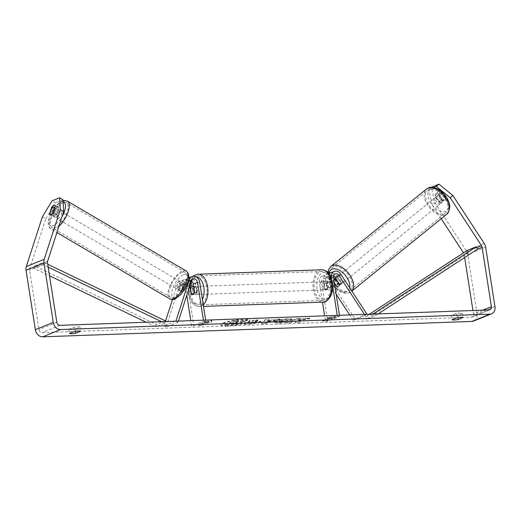 <?xml version="1.0" encoding="UTF-8"?>
<svg xmlns="http://www.w3.org/2000/svg" width="521" height="521" viewBox="0 0 521 521"><rect width="100%" height="100%" fill="white"/><g stroke="black" fill="none" stroke-linecap="round" stroke-linejoin="round"><path stroke-width="0.39" stroke-dasharray="2.6 1.95" d="M189.8 285.905L189.748 285.56A3.777 3.028 67.9 0 0 185.235 282.174A3.777 3.028 67.9 0 0 183.692 283.925L181.354 291.167A4.044 1.674 -59.6 0 0 181.77 291.845A4.044 1.674 -59.6 0 0 182.695 291.825A4.044 1.674 -59.6 0 0 184.935 289.709L182.819 288.465L185.157 281.229A6.473 5.19 -112.1 0 1 187.807 278.214A6.473 5.19 -112.1 0 1 195.538 284.023L196.814 292.17A4.044 2.318 87.9 0 1 194.802 294.58A4.044 2.318 87.9 0 1 193.232 293.623L192.132 286.583M190.881 282.558A6.473 5.19 67.9 0 0 184.219 279.673A6.473 5.19 67.9 0 0 181.575 282.682L179.237 289.917A4.044 1.674 -59.6 0 0 179.647 290.594A4.044 1.674 -59.6 0 0 180.579 290.581A4.044 1.674 -59.6 0 0 182.819 288.465M175.375 321.203L164.004 325.814L165.378 321.561M172.497 299.529L177.387 284.381A6.473 5.19 -112.1 0 1 180.038 281.373A6.473 5.19 -112.1 0 1 187.775 287.175L193.864 326.068L191.656 326.146L190.797 320.649M176.3 321.17L178.071 322.212L178.436 321.092M178.071 322.212L166.121 327.064L179.511 285.625A3.777 3.028 -112.1 0 1 181.054 283.867A3.777 3.028 -112.1 0 1 185.567 287.26L186.805 295.179M203.431 320.194L203.607 321.294L191.656 326.146M205.639 320.115L205.815 321.216L193.864 326.068M205.815 321.216L203.607 321.294M166.121 327.064L164.004 325.814M184.935 289.709L187.273 282.473A3.777 3.028 -112.1 0 1 188.823 280.715A3.777 3.028 -112.1 0 1 191.376 281.027M194.607 292.248L196.814 292.17M191.337 293.694L193.232 293.623M181.354 291.167L179.237 289.917M336.078 285.417L337.536 284.232A4.044 2.351 -129 0 0 340.206 284.844A4.044 2.351 -129 0 0 340.558 284.635A4.044 2.351 -129 0 0 341.118 282.779L336.553 275.791A6.473 5.19 67.9 0 0 330.021 273.108M349.656 287.748A13.487 7.835 51 0 1 346.68 291.565A13.487 7.835 51 0 1 334.827 287.032A13.487 7.835 51 0 1 328.992 273.714A6.473 5.19 67.9 0 0 327.155 279.295L328.432 287.442A4.044 2.318 87.9 0 1 326.413 289.852A4.044 2.318 87.9 0 1 324.85 288.894L323.574 280.754A6.473 5.19 -112.1 0 1 326.439 274.56A6.473 5.19 -112.1 0 1 332.971 277.244L333.674 278.325M334.306 279.289L337.536 284.232M366.875 314.104L354.925 318.956L328.784 278.943A6.473 5.19 67.9 0 0 322.258 276.26A6.473 5.19 67.9 0 0 319.393 282.454L322.473 302.141M366.602 314.332L365.169 315.492L364.466 314.41M336.169 294.235L327.077 280.324A3.777 3.028 67.9 0 0 323.267 278.761A3.777 3.028 67.9 0 0 321.6 282.369L327.689 321.255L325.482 321.34L324.622 315.843M333.603 275.928A3.777 3.028 67.9 0 0 331.037 275.609A3.777 3.028 67.9 0 0 329.37 279.217L330.64 287.364A4.044 2.318 87.9 0 1 328.627 289.767A4.044 2.318 87.9 0 1 327.058 288.816L325.781 280.676A3.777 3.028 -112.1 0 1 327.455 277.061A3.777 3.028 -112.1 0 1 331.265 278.624L334.502 283.58M339.464 315.309L339.64 316.403L327.689 321.255M337.256 315.387L337.432 316.488L339.64 316.403M337.432 316.488L325.482 321.34M331.512 278.689L332.743 286.537M365.169 315.492L353.218 320.343L354.925 318.956M353.218 320.343L349.689 314.938M330.64 287.364L328.432 287.442M327.058 288.816L324.85 288.894M339.412 284.16L341.118 282.779M440.564 203.561A4.044 2.351 -129 0 0 440.916 203.353A4.044 2.351 -129 0 0 440.414 199.009A4.044 2.351 -129 0 0 436.181 196.853A4.044 2.351 -129 0 0 435.823 197.062A4.044 2.351 -129 0 0 436.331 201.406A4.044 2.351 -129 0 0 440.564 203.561M442.603 199.992A4.044 2.351 -129 0 0 444.654 200.24A4.044 2.351 -129 0 0 445.012 200.031A4.044 2.351 -129 0 0 445.592 198.781L442.329 193.779A4.044 2.351 -129 0 0 440.278 193.532A4.044 2.351 -129 0 0 439.919 193.747A4.044 2.351 -129 0 0 439.34 194.997L442.603 199.992L439.535 202.48A4.044 2.351 -129 0 1 436.266 197.485L439.34 194.997M442.329 193.779L439.255 196.274A4.044 2.351 -129 0 1 442.518 201.269L445.592 198.781M341.568 283.743A4.044 2.351 -129 0 0 341.926 283.535A4.044 2.351 -129 0 0 341.418 279.191A4.044 2.351 -129 0 0 337.185 277.035A4.044 2.351 -129 0 0 336.833 277.244A4.044 2.351 -129 0 0 337.334 281.587A4.044 2.351 -129 0 0 341.568 283.743M333.759 279.731L333.883 279.634A4.044 2.351 -129 0 0 333.759 279.731A4.044 2.351 -129 0 0 333.18 280.982L335.224 279.321A4.044 2.351 -129 0 0 338.494 284.323L336.442 285.983M336.416 279.569L338.214 278.11A4.044 2.351 -129 0 1 341.483 283.111L339.432 284.766M334.378 282.818L333.18 280.982M442.518 201.269L439.255 196.274M436.266 197.485L439.535 202.48M335.224 279.321L338.494 284.323M341.483 283.111L338.214 278.11M338.891 275.648A4.044 2.351 -129 0 0 338.539 275.863A4.044 2.351 -129 0 0 339.041 280.2A4.044 2.351 -129 0 0 343.274 282.356A4.044 2.351 -129 0 0 343.632 282.148A4.044 2.351 -129 0 0 343.124 277.804A4.044 2.351 -129 0 0 338.891 275.648M434.475 198.234A4.044 2.351 -129 0 0 434.117 198.442A4.044 2.351 -129 0 0 434.625 202.786A4.044 2.351 -129 0 0 438.851 204.942A4.044 2.351 -129 0 0 439.21 204.733A4.044 2.351 -129 0 0 438.702 200.39A4.044 2.351 -129 0 0 434.475 198.234M428.835 189.605A14.458 8.395 -129 0 0 427.565 190.354A14.458 8.395 -129 0 0 429.369 205.873A14.458 8.395 -129 0 0 444.491 213.571A14.458 8.395 -129 0 0 445.768 212.822A14.458 8.395 -129 0 0 443.957 197.303A14.458 8.395 -129 0 0 428.835 189.605M348.914 290.992A14.458 8.395 -129 0 0 350.184 290.243A14.458 8.395 -129 0 0 348.38 274.723A14.458 8.395 -129 0 0 333.258 267.019A14.458 8.395 -129 0 0 331.981 267.768A14.458 8.395 -129 0 0 333.792 283.287A14.458 8.395 -129 0 0 348.914 290.992M227.456 326.159A14.555 2.442 -8.9 0 1 221.138 325.137A14.555 2.442 -8.9 0 1 228.608 321.77A14.555 2.442 -8.9 0 1 243.581 319.614A14.555 2.442 -8.9 0 1 249.904 320.636A14.555 2.442 -8.9 0 1 242.434 324.003A14.555 2.442 -8.9 0 1 227.456 326.159M227.377 325.632A14.555 2.442 -8.9 0 1 221.054 324.616A14.555 2.442 -8.9 0 1 228.524 321.242A14.555 2.442 -8.9 0 1 243.496 319.086A14.555 2.442 -8.9 0 1 249.82 320.109A14.555 2.442 -8.9 0 1 242.35 323.476A14.555 2.442 -8.9 0 1 227.377 325.632M42.357 216.866L45.744 218.859L29.69 268.556A3.237 2.598 67.9 0 0 29.586 270.145L38.886 329.565A3.237 2.598 67.9 0 0 42.032 332.626L471.336 317.204A3.237 2.598 67.9 0 0 472.059 317.048A3.237 2.598 67.9 0 0 473.491 313.955L472.951 310.509M298.982 320.474L300.148 321.965L295.531 322.121L294.606 320.708L290.685 322.284L286.791 322.421L296.456 318.533L300.356 318.403L297.856 319.406L298.188 319.796L305.313 318.233L309.995 318.077L298.982 320.474L300.148 321.965M273.948 319.933L268.497 320.115L269.227 319.464L265.202 319.601L261.477 323.287L265.209 323.157L280.832 319.067L276.684 319.21L273.948 319.933L274.026 320.454L268.582 320.643L268.497 320.115M79.928 327.045A5.392 0.905 171.1 0 0 73.748 327.266L68.883 329.246A5.392 0.905 171.1 0 0 71.117 329.48A5.392 0.905 171.1 0 0 75.063 329.018L79.928 327.045L80.586 331.252M462.414 313.31L457.549 315.283A5.392 0.905 -8.9 0 1 453.602 315.739A5.392 0.905 -8.9 0 1 451.362 315.505L456.227 313.531A5.392 0.905 -8.9 0 1 462.414 313.31L463.071 317.51M334.749 317.413L335.355 315.856L327.683 317.667L329.891 317.589L322.421 320.617L325.071 320.519L332.541 317.491L334.749 317.413L334.827 317.934L335.355 315.856M206.225 322.03L204.017 322.108L211.689 320.298L211.083 321.854L208.875 321.932L201.406 324.967L198.755 325.058L206.225 322.03L206.303 322.551L198.833 325.586L198.755 325.058M259.64 322.095L260.793 321.307L255.173 320.956L257.934 319.848L254.04 319.979L244.375 323.86L250.399 323.658L259.64 322.095L259.751 322.61L260.871 321.835L255.257 321.483L255.173 320.956M292.203 319.412L292.203 319.406C292.379 318.904 291.031 318.683 288.159 318.748C283.509 318.989 279.425 319.738 275.909 321.001L274.274 322.167L278.266 322.779L286.244 321.77L284.876 321.242L280.669 321.802L278.976 321.516L279.894 320.877L285.834 319.725L287.833 320.089L292.203 319.412L292.288 319.933L292.203 319.412M457.549 315.283L457.907 317.563M75.063 329.018L75.421 331.304M473.68 321.047A7.554 6.057 67.9 0 0 477.021 313.831L467.721 254.404A7.554 6.057 67.9 0 0 466.315 250.757L434.963 202.76L431.375 187.247M464.654 257.53L464.185 254.528A3.237 2.598 67.9 0 0 463.586 252.965L463.521 252.867M441.215 218.729L432.235 204.974L434.963 202.76M445.572 198.175L441.482 191.91A4.044 2.351 -129 0 0 438.812 191.298A4.044 2.351 -129 0 0 438.461 191.507A4.044 2.351 -129 0 0 437.9 193.369L441.99 199.628A4.044 2.351 -129 0 0 445.012 200.031A4.044 2.351 -129 0 0 445.572 198.175L442.843 200.383A4.044 2.351 51 0 1 442.283 202.246A4.044 2.351 51 0 1 439.255 201.842L435.165 195.583A4.044 2.351 51 0 1 435.725 193.721A4.044 2.351 51 0 1 436.084 193.512A4.044 2.351 51 0 1 438.754 194.125L441.482 191.91M433.505 187.488L428.646 189.462L432.235 204.974M438.754 194.125L442.843 200.383M431.297 187.313L428.646 189.462M45.744 218.859L55.408 202.864L52.015 200.872M62.982 199.79L55.408 202.864M55.083 209.234A4.044 1.674 120.4 0 1 58.254 207.104A4.044 1.674 120.4 0 1 58.671 207.775L56.574 214.261A4.044 1.674 120.4 0 1 54.334 216.378A4.044 1.674 120.4 0 1 53.402 216.391A4.044 1.674 120.4 0 1 52.992 215.714L55.083 209.234L52.601 207.775M56.574 214.261L53.188 212.268M58.671 207.775L55.278 205.788M52.992 215.714L49.821 213.851M73.748 327.266L74.405 331.473M68.883 329.246L69.54 333.447M435.165 195.583L437.9 193.369M439.255 201.842L441.99 199.628M456.227 313.531L456.891 317.732M451.362 315.505L452.026 319.705M247.462 320.76L242.949 320.916L235.466 322.245L238.403 321.066L234.496 321.203L224.811 325.091L237.114 324.29L240.643 323.326L241.698 322.597L240.722 322.232L247.462 320.76L247.377 320.233L242.871 320.389L235.388 321.724L238.318 320.545L234.411 320.675L224.727 324.57L237.029 323.762L240.559 322.805L241.62 322.076L240.637 321.704L247.377 320.233M237.114 324.29L237.029 323.762M224.811 325.091L224.727 324.57M234.496 321.203L234.411 320.675M238.403 321.066L238.318 320.545M235.466 322.245L235.388 321.724M237.179 322.186L237.094 321.665M242.949 320.916L242.871 320.389M240.722 322.232L240.637 321.704M335.439 316.384L327.761 318.188L327.683 317.667M327.761 318.188L329.969 318.11L329.891 317.589M329.969 318.11L322.506 321.144L322.421 320.617M332.541 317.491L332.619 318.018L325.156 321.047L325.071 320.519M325.156 321.047L322.506 321.144M332.619 318.018L334.827 317.934M198.833 325.586L201.484 325.488L201.406 324.967M206.303 322.551L204.095 322.636L211.767 320.825L211.161 322.382L208.954 322.46L208.875 321.932M208.954 322.46L201.484 325.488M211.161 322.382L211.083 321.854M211.767 320.825L211.689 320.298M204.095 322.636L204.017 322.108M268.582 320.643L269.227 319.464M269.305 319.985L265.287 320.122L265.202 319.601M265.287 320.122L261.555 323.808L261.477 323.287M261.555 323.808L265.293 323.684L265.209 323.157M265.293 323.684L280.917 319.594L280.832 319.067M280.917 319.594L276.762 319.731L276.684 319.21M276.762 319.731L274.026 320.454M267.703 321.437L270.842 321.327L266.55 322.479L267.703 321.437L267.625 320.91L270.757 320.799L266.472 321.952L267.625 320.91M270.842 321.327L270.757 320.799M266.55 322.479L266.472 321.952M255.257 321.483L258.019 320.369L257.934 319.848M258.019 320.369L254.124 320.506L254.04 319.979M254.124 320.506L244.453 324.388L244.375 323.86M244.453 324.388L250.484 324.186L259.725 322.616M255.954 322.701L250.601 323.352L253.16 322.323L255.003 322.265C256.404 322.225 256.729 322.369 255.98 322.688L255.87 322.173L250.523 322.825L253.076 321.796L254.925 321.737C256.319 321.704 256.645 321.848 255.896 322.167L255.87 322.173M256.371 322.414L255.98 322.688L255.896 322.167L256.293 321.893L256.371 322.414M250.601 323.352L250.523 322.825M253.16 322.323L253.076 321.796M300.233 322.492L295.609 322.649L294.691 321.236L290.77 322.812L286.869 322.942L296.54 319.06L300.435 318.93L297.934 319.933L298.272 320.324L305.397 318.761L310.08 318.598L309.995 318.077M310.08 318.598L299.061 321.001M305.397 318.761L305.313 318.233M298.272 320.324L298.188 319.796M297.934 319.933L297.856 319.406M300.435 318.93L300.356 318.403M296.54 319.06L296.456 318.533M286.869 322.942L286.791 322.421M290.77 322.812L290.685 322.284M294.691 321.236L294.606 320.708M295.609 322.649L295.531 322.121M286.329 322.291L284.954 321.763L280.754 322.323L279.054 322.043L279.979 321.398L285.918 320.252L287.918 320.61L292.288 319.94C292.457 319.432 291.109 319.21 288.237 319.269C283.593 319.51 279.503 320.265 275.987 321.529L274.359 322.688L278.344 323.307L286.329 322.291L286.244 321.77M284.954 321.763L284.876 321.242M287.918 320.61L287.833 320.089M231.037 324.029L233.362 323.092L235.941 323.007C237.276 322.968 237.589 323.098 236.886 323.398L236.801 322.87L230.959 323.502L233.284 322.564L235.857 322.479C237.192 322.447 237.504 322.577 236.801 322.87L237.166 322.616L236.886 323.398L233.597 323.938L231.037 324.029L230.959 323.502M233.362 323.092L233.284 322.564M56.027 217.374A4.044 1.674 -59.6 0 0 59.049 213.87A4.044 1.674 -59.6 0 0 59.199 210.412A4.044 1.674 -59.6 0 0 58.274 210.425A4.044 1.674 -59.6 0 0 55.252 213.936A4.044 1.674 -59.6 0 0 55.102 217.387A4.044 1.674 -59.6 0 0 56.027 217.374M54.614 207.846L58.209 209.956A4.044 1.674 -59.6 0 1 56.535 215.134L52.725 212.894M49.736 214.105L53.546 216.345A4.044 1.674 -59.6 0 1 55.219 211.174L51.41 208.928M178.885 289.585A4.044 1.674 -59.6 0 0 181.901 286.081A4.044 1.674 -59.6 0 0 182.057 282.623A4.044 1.674 -59.6 0 0 181.126 282.642A4.044 1.674 -59.6 0 0 178.11 286.146A4.044 1.674 -59.6 0 0 177.954 289.598A4.044 1.674 -59.6 0 0 178.885 289.585M186.147 285.156A4.044 1.674 -59.6 0 0 185.867 284.863A4.044 1.674 -59.6 0 0 184.942 284.883A4.044 1.674 -59.6 0 0 183.158 286.374L180.618 284.876A4.044 1.674 -59.6 0 0 178.944 290.054L181.49 291.545A4.044 1.674 -59.6 0 0 181.77 291.845A4.044 1.674 -59.6 0 0 182.695 291.825A4.044 1.674 -59.6 0 0 184.473 290.334L181.933 288.842A4.044 1.674 -59.6 0 0 183.607 283.665L186.147 285.156L184.473 290.334M181.49 291.545L183.158 286.374M56.535 215.134L58.209 209.956M55.219 211.174L53.546 216.345M180.618 284.876L178.944 290.054M181.933 288.842L183.607 283.665M176.769 288.341A4.044 1.674 -59.6 0 0 179.784 284.837A4.044 1.674 -59.6 0 0 179.94 281.379A4.044 1.674 -59.6 0 0 179.009 281.392A4.044 1.674 -59.6 0 0 175.987 284.902A4.044 1.674 -59.6 0 0 175.838 288.354A4.044 1.674 -59.6 0 0 176.769 288.341M58.144 218.618A4.044 1.674 -59.6 0 0 61.165 215.114A4.044 1.674 -59.6 0 0 61.315 211.656A4.044 1.674 -59.6 0 0 60.39 211.676A4.044 1.674 -59.6 0 0 57.369 215.18A4.044 1.674 -59.6 0 0 57.219 218.631A4.044 1.674 -59.6 0 0 58.144 218.618M63.275 202.734A14.458 5.972 -59.6 0 0 52.484 215.264A14.458 5.972 -59.6 0 0 51.944 227.612A14.458 5.972 -59.6 0 0 55.259 227.553A14.458 5.972 -59.6 0 0 66.05 215.03A14.458 5.972 -59.6 0 0 66.597 202.682A14.458 5.972 -59.6 0 0 63.275 202.734M181.894 272.457A14.458 5.972 -59.6 0 0 171.103 284.98A14.458 5.972 -59.6 0 0 170.562 297.335A14.458 5.972 -59.6 0 0 173.877 297.276A14.458 5.972 -59.6 0 0 184.668 284.753A14.458 5.972 -59.6 0 0 185.215 272.398A14.458 5.972 -59.6 0 0 181.894 272.457M326.745 284.961A4.044 2.318 -92.1 0 0 324.362 281.822A4.044 2.318 -92.1 0 0 322.265 286.778A4.044 2.318 -92.1 0 0 324.648 289.91A4.044 2.318 -92.1 0 0 326.745 284.961M329.513 282.18A4.044 2.318 -92.1 0 0 328.334 281.685A4.044 2.318 -92.1 0 0 326.524 283.398L323.873 283.489A4.044 2.318 -92.1 0 0 323.587 286.732A4.044 2.318 -92.1 0 0 324.798 289.363L327.449 289.272A4.044 2.318 -92.1 0 0 328.627 289.767A4.044 2.318 -92.1 0 0 330.431 288.054L329.513 282.18L326.862 282.278A4.044 2.318 -92.1 0 1 328.067 284.909A4.044 2.318 -92.1 0 1 327.781 288.152L330.431 288.054M326.524 283.398L327.449 289.272M198.664 289.559A4.044 2.318 -92.1 0 0 196.274 286.426A4.044 2.318 -92.1 0 0 194.177 291.382A4.044 2.318 -92.1 0 0 196.567 294.515A4.044 2.318 -92.1 0 0 198.664 289.559M190.491 288.282L193.141 288.185A4.044 2.318 -92.1 0 0 192.855 291.428A4.044 2.318 -92.1 0 0 194.059 294.059L191.409 294.157M193.792 287.058L196.13 286.973A4.044 2.318 -92.1 0 1 197.335 289.604A4.044 2.318 -92.1 0 1 197.049 292.848L194.398 292.945M197.049 292.848L196.13 286.973M193.141 288.185L194.059 294.059M323.873 283.489L324.798 289.363M327.781 288.152L326.862 282.278M324.537 285.039A4.044 2.318 -92.1 0 0 322.154 281.907A4.044 2.318 -92.1 0 0 320.057 286.856A4.044 2.318 -92.1 0 0 322.44 289.995A4.044 2.318 -92.1 0 0 324.537 285.039M200.872 289.481A4.044 2.318 -92.1 0 0 198.481 286.348A4.044 2.318 -92.1 0 0 196.391 291.298A4.044 2.318 -92.1 0 0 198.775 294.437A4.044 2.318 -92.1 0 0 200.872 289.481M190.621 293.642A14.458 8.297 -92.1 0 0 199.146 304.844A14.458 8.297 -92.1 0 0 206.635 287.143A14.458 8.297 -92.1 0 0 198.11 275.941A14.458 8.297 -92.1 0 0 190.621 293.642M314.287 289.201A14.458 8.297 -92.1 0 0 322.818 300.396A14.458 8.297 -92.1 0 0 330.301 282.695A14.458 8.297 -92.1 0 0 321.776 271.5A14.458 8.297 -92.1 0 0 314.287 289.201M48.179 267.162L43.028 264.688L34.067 268.322L49.528 275.759M161.543 321.698L164.753 323.241L155.792 326.882L146.167 322.252M165.32 320.832L156.359 324.466L155.792 326.882M165.144 321.568L164.753 323.241M43.028 264.688L43.595 262.271L34.633 265.912L156.359 324.466M43.595 262.271L47.73 264.258M34.067 268.322L34.633 265.912M378.194 313.916L375.504 315.667L366.543 319.308L468.666 252.711L467.357 250.367M464.185 254.528L468.666 252.711M372.209 314.13L365.228 316.963L366.543 319.308M374.592 314.046L375.504 315.667M369.422 314.228L365.228 316.963M181.575 282.682L177.387 284.381M188.661 279.81L185.157 281.229M191.956 285.482L187.775 287.175M183.692 283.925L179.511 285.625M189.748 285.56L185.567 287.26M199.725 282.33L195.538 284.023M191.461 280.773L187.273 282.473M340.734 274.092L336.553 275.791M332.971 277.244L328.784 278.943M323.574 280.754L319.393 282.454M325.781 280.676L321.6 282.369M331.265 278.624L327.077 280.324M333.551 277.517L329.37 279.217M331.148 277.68L327.155 279.295M446.849 214.164A16.184 9.398 51 0 1 445.429 215.004A16.184 9.398 51 0 1 428.496 206.381A16.184 9.398 51 0 1 426.478 189.012M431.069 189.025A13.487 7.835 -129 0 0 430.9 203.236A13.487 7.835 -129 0 0 445.67 211.383A13.487 7.835 -129 0 0 445.839 197.172A13.487 7.835 -129 0 0 431.069 189.025M330.9 266.426A16.184 9.398 -129 0 0 332.919 283.802A16.184 9.398 -129 0 0 349.845 292.418A16.184 9.398 -129 0 0 351.271 291.584A16.184 9.398 -129 0 0 351.825 291.07M59.961 325.345L42.032 332.626M489.258 309.923L471.336 317.204M484.237 243.476L466.315 250.757M476.806 247.599L463.586 252.965M482.85 310.158L473.491 313.955M56.815 322.291L38.886 329.565M47.509 262.864L29.586 270.145M47.619 261.275L29.69 268.556M494.95 306.55L477.021 313.831M485.644 247.13L467.721 254.404M240.617 323.339L240.533 322.812M240.643 323.326L240.559 322.805M231.474 324.87L231.389 324.342M259.751 322.61L259.666 322.082M257.185 321.418L257.1 320.89M250.484 324.186L250.399 323.658M252.431 323.287L252.346 322.766M255.003 322.265L254.925 321.737M288.237 319.269L288.159 318.748M275.987 321.529L275.909 321.001M275.961 321.535L275.876 321.014M278.344 323.307L278.266 322.779M280.754 322.323L280.669 321.802M279.953 321.411L279.868 320.89M279.979 321.398L279.894 320.877M285.918 320.252L285.834 319.725M236.86 323.404L236.775 322.883M235.941 323.007L235.857 322.479M233.597 323.938L233.512 323.417M58.932 226.251A16.184 6.682 120.4 0 1 54.783 229.038A16.184 6.682 120.4 0 1 51.065 229.097A16.184 6.682 120.4 0 1 51.677 215.277A16.184 6.682 120.4 0 1 63.757 201.256A16.184 6.682 120.4 0 1 67.469 201.191M63.113 201.966A13.487 5.568 -59.6 0 0 60.892 202.324A13.487 5.568 -59.6 0 0 49.684 216.931A13.487 5.568 -59.6 0 0 53.409 225.476A13.487 5.568 -59.6 0 0 62.084 216.495M186.088 270.913A16.184 6.682 -59.6 0 0 182.376 270.979A16.184 6.682 -59.6 0 0 170.295 285A16.184 6.682 -59.6 0 0 169.683 298.82M183.744 274.534A13.487 5.568 120.4 0 1 187.475 283.079A13.487 5.568 120.4 0 1 176.267 297.686A13.487 5.568 120.4 0 1 172.536 289.142A13.487 5.568 120.4 0 1 183.744 274.534M203.236 304.765A16.184 9.287 87.9 0 1 199.211 306.563A16.184 9.287 87.9 0 1 189.664 294.026A16.184 9.287 87.9 0 1 198.045 274.215M196.267 276.99A13.487 7.737 -92.1 0 0 188.954 293.499A13.487 7.737 -92.1 0 0 194.808 303.528A13.487 7.737 -92.1 0 0 202.409 299.458M321.717 269.774A16.184 9.287 -92.1 0 0 313.336 289.585A16.184 9.287 -92.1 0 0 322.877 302.121M317.035 288.901A13.487 7.737 87.9 0 1 322.447 272.73A13.487 7.737 87.9 0 1 331.975 282.838A13.487 7.737 87.9 0 1 326.563 299.008A13.487 7.737 87.9 0 1 317.035 288.901M184.219 279.673L180.038 281.373M185.235 282.174L181.054 283.867M187.807 278.214L188.915 277.765M188.823 280.715L193.004 279.015M194.802 294.58L196.567 294.515M177.954 289.598L179.647 290.594M322.258 276.26L326.439 274.56M327.455 277.061L323.267 278.761M335.218 273.909L331.037 275.609M324.648 289.91L326.413 289.852M341.926 283.535L340.558 284.635M327.97 272.542L328.158 275.752L330.334 281.789L332.945 285.684L337.654 290.145L341.659 292.359L345.677 293.271L349.402 292.685L351.857 291.109M435.823 197.062L439.919 193.747M440.916 203.353L442.283 202.246M335.563 278.266L336.833 277.244M338.539 275.863L434.117 198.442M343.632 282.148L439.21 204.733M350.184 290.243L445.768 212.822M331.981 267.768L427.565 190.354M221.138 325.137L221.054 324.616M472.059 317.048L489.987 309.774M58.254 207.104L54.861 205.111M53.402 216.391L55.102 217.387M435.725 193.721L438.461 191.507M249.904 320.636L249.82 320.109M241.698 322.597L241.62 322.076M260.793 321.307L260.871 321.835M274.274 322.167L274.359 322.688M278.976 321.516L279.054 322.043M63.034 200.722L61.992 201.073C57.271 203.815 53.982 207.124 52.12 210.998C50.185 213.643 48.883 217.641 48.219 222.981C48.303 226.049 49.254 228.087 51.065 229.097L56.9 232.529M59.199 210.412L54.119 207.423M185.867 284.863L182.057 282.623M179.94 281.379L61.315 211.656M175.838 288.354L57.219 218.631M170.562 297.335L51.944 227.612M185.215 272.398L66.597 202.682M193.18 276.228L188.921 283.789L188.491 293.837C189.351 301.184 192.926 305.423 199.211 306.563L203.496 306.413M324.362 281.822L328.334 281.685M196.274 286.426L193.708 286.517M322.154 281.907L198.481 286.348M322.44 289.995L198.775 294.437M322.818 300.396L199.146 304.844M321.776 271.5L198.11 275.941"/><path stroke-width="0.78" d="M165.378 321.561L172.497 299.529M176.3 321.17L175.375 321.203M175.955 320.962L189.338 279.53A6.473 5.19 -112.1 0 1 191.989 276.521A6.473 5.19 -112.1 0 1 199.725 282.33L205.639 320.115M192.132 286.583L191.956 285.482A6.473 5.19 67.9 0 0 190.881 282.558M178.436 321.092L191.461 280.773A3.777 3.028 -112.1 0 1 193.004 279.015A3.777 3.028 -112.1 0 1 197.518 282.408L203.431 320.194M186.805 295.179L190.797 320.649M191.376 281.027A3.777 3.028 -112.1 0 1 193.33 284.101L194.607 292.248A4.044 2.318 87.9 0 1 192.588 294.658A4.044 2.318 87.9 0 1 191.025 293.707L189.8 285.905M334.502 283.58L335.83 285.612A4.044 2.351 -129 0 0 338.494 286.231A4.044 2.351 -129 0 0 338.852 286.022A4.044 2.351 -129 0 0 339.412 284.16L334.847 277.172A3.777 3.028 67.9 0 0 333.603 275.928M333.674 278.325L334.306 279.289M366.602 314.332L366.875 314.104L340.734 274.092A6.473 5.19 67.9 0 0 334.208 271.408A6.473 5.19 67.9 0 0 331.343 277.602L331.512 278.689M364.466 314.41L339.028 275.472A3.777 3.028 67.9 0 0 335.218 273.909A3.777 3.028 67.9 0 0 333.551 277.517L339.464 315.309M322.473 302.141L324.622 315.843M332.743 286.537L337.256 315.387M334.208 271.408L330.021 273.108A6.473 5.19 67.9 0 0 328.979 273.72A13.487 7.835 51 0 1 332.079 269.207A13.487 7.835 51 0 1 344.277 274.098A13.487 7.835 51 0 1 349.656 287.748M349.689 314.938L336.169 294.235M336.416 279.569L336.169 279.77A4.044 2.351 -129 0 0 334.117 279.523A4.044 2.351 -129 0 0 333.883 279.64L335.563 278.266M334.378 282.818L336.442 285.983A4.044 2.351 -129 0 0 338.494 286.231A4.044 2.351 -129 0 0 338.852 286.022A4.044 2.351 -129 0 0 339.432 284.766L336.169 279.77M63.673 211.578L60.28 209.592L59.596 197.798L62.982 199.79L63.673 211.578L47.619 261.275A3.237 2.598 67.9 0 0 47.509 262.864L56.815 322.291A3.237 2.598 67.9 0 0 59.961 325.345L489.258 309.923A3.237 2.598 67.9 0 0 489.987 309.774A3.237 2.598 67.9 0 0 491.414 306.68L482.114 247.254A3.237 2.598 67.9 0 0 481.508 245.691L450.157 197.7L436.22 186.381L433.505 187.488M458.206 319.484A5.392 0.905 -8.9 0 1 454.26 319.946A5.392 0.905 -8.9 0 1 452.026 319.705L456.891 317.732A5.392 0.905 -8.9 0 1 463.071 317.51L458.206 319.484L457.907 317.563M71.774 333.681A5.392 0.905 171.1 0 0 75.721 333.225L80.586 331.252A5.392 0.905 171.1 0 0 74.405 331.473L69.54 333.447A5.392 0.905 171.1 0 0 71.774 333.681M75.421 331.304L75.721 333.225M60.28 209.592L44.226 259.282A7.554 6.057 67.9 0 0 43.979 262.994L53.279 322.414A7.554 6.057 67.9 0 0 60.618 329.552L489.916 314.13A7.554 6.057 67.9 0 0 491.609 313.772A7.554 6.057 67.9 0 0 494.95 306.55L485.644 247.13A7.554 6.057 67.9 0 0 484.237 243.476L452.892 195.486L450.157 197.7M59.596 197.798L52.015 200.872L42.357 216.866L26.304 266.563A7.554 6.057 67.9 0 0 26.05 270.269L35.356 329.695A7.554 6.057 67.9 0 0 42.689 336.827L471.993 321.405A7.554 6.057 67.9 0 0 473.68 321.047L491.609 313.772M472.951 310.509L464.654 257.53M463.521 252.867L441.215 218.729M436.22 186.381L438.949 184.174L452.892 195.486M438.949 184.174L431.297 187.313M50.947 214.385A4.044 1.674 -59.6 0 0 53.188 212.268L55.278 205.788A4.044 1.674 -59.6 0 0 54.861 205.111A4.044 1.674 -59.6 0 0 51.696 207.241L49.599 213.721A4.044 1.674 -59.6 0 0 50.016 214.398A4.044 1.674 -59.6 0 0 50.947 214.385A4.044 1.674 -59.6 0 0 52.725 212.894L54.399 207.716A4.044 1.674 -59.6 0 0 54.119 207.423A4.044 1.674 -59.6 0 0 53.188 207.443A4.044 1.674 -59.6 0 0 51.41 208.928L49.736 214.105A4.044 1.674 -59.6 0 0 50.016 214.398A4.044 1.674 -59.6 0 0 50.947 214.385M52.601 207.775L51.696 207.241M193.48 287.071A4.044 2.318 -92.1 0 0 192.301 286.57A4.044 2.318 -92.1 0 0 190.491 288.282L191.409 294.157A4.044 2.318 -92.1 0 0 192.588 294.658A4.044 2.318 -92.1 0 0 194.398 292.945L193.792 287.058M48.179 267.162L161.543 321.698M49.528 275.759L146.167 322.252M47.73 264.258L165.32 320.832L165.144 321.568M482.114 247.254L477.627 249.071L378.194 313.916M477.627 249.071L476.318 246.726L374.189 313.329L374.592 314.046M374.189 313.329L372.209 314.13M476.318 246.726L467.357 250.367L369.422 314.228M189.338 279.53L188.661 279.81M197.518 282.408L193.33 284.101M339.028 275.472L334.847 277.172M351.825 291.07A16.184 9.398 -129 0 0 348.862 273.688A16.184 9.398 -129 0 0 332.32 265.593A16.184 9.398 -129 0 0 330.9 266.426L426.478 189.012A16.184 9.398 51 0 1 427.897 188.172A16.184 9.398 51 0 1 444.83 196.795A16.184 9.398 51 0 1 446.849 214.164L351.857 291.109M60.618 329.552L42.689 336.827M489.916 314.13L471.993 321.405M481.508 245.691L476.806 247.599M491.414 306.68L482.85 310.158M44.226 259.282L26.304 266.563M43.979 262.994L26.05 270.269M53.279 322.414L35.356 329.695M186.088 270.913C189.494 273.838 189.839 278.475 187.124 284.831L181.197 294.319L175.16 298.943C173.421 299.764 171.598 299.725 169.683 298.82A16.184 6.682 -59.6 0 0 173.402 298.754A16.184 6.682 -59.6 0 0 185.483 284.74A16.184 6.682 -59.6 0 0 186.088 270.913L67.469 201.191A16.184 6.682 120.4 0 1 68.082 211.949A16.184 6.682 120.4 0 1 58.932 226.251M62.084 216.495A13.487 5.568 -59.6 0 0 63.113 201.966M321.717 269.774C329.519 270.705 330.802 276.163 332.431 282.499C333.173 287.651 332.554 292.281 330.575 296.384C327.52 300.793 324.954 302.708 322.877 302.121A16.184 9.287 -92.1 0 0 331.258 282.31A16.184 9.287 -92.1 0 0 321.717 269.774L198.045 274.215A16.184 9.287 87.9 0 1 207.592 286.752A16.184 9.287 87.9 0 1 203.236 304.765M202.409 299.458A13.487 7.737 -92.1 0 0 203.887 287.436A13.487 7.737 -92.1 0 0 196.267 276.99M188.915 277.765L191.989 276.521M426.478 189.012L428.347 187.912C429.284 187.026 431.857 187.13 436.064 188.224C439.32 189.553 442.231 191.78 444.81 194.919C450.606 202.272 451.284 208.687 446.849 214.164M330.9 266.426L328.562 269.715L327.97 272.542M67.469 201.191L64.624 200.481L63.034 200.722M54.646 207.736L54.119 207.423M169.683 298.82L56.9 232.529M198.045 274.215L194.287 275.407L193.18 276.228M322.877 302.121L203.496 306.413M193.708 286.517L192.301 286.57"/></g></svg>
